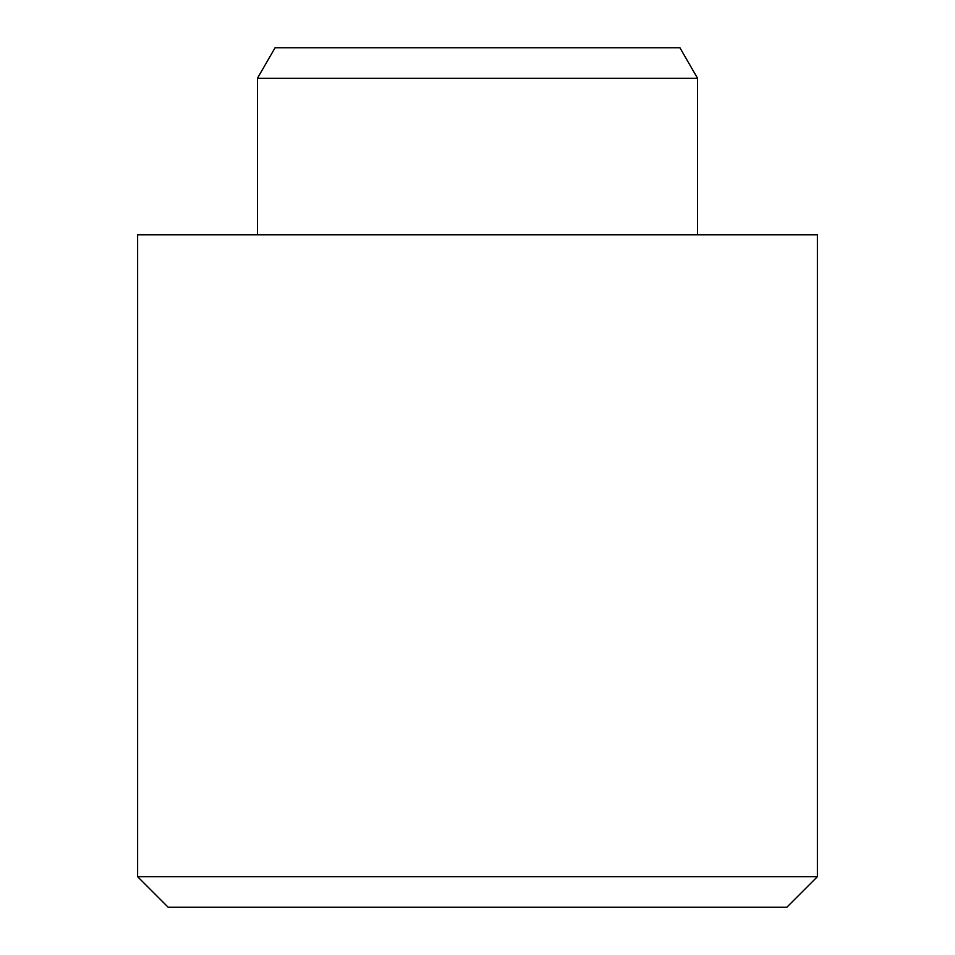 <?xml version="1.0" encoding="UTF-8"?>
<svg xmlns="http://www.w3.org/2000/svg" width="955" height="955" viewBox="0 0 955 955"><rect width="100%" height="100%" fill="white"/><g stroke="black" fill="none" stroke-linecap="round" stroke-linejoin="round"><path stroke-width="1.43" d="M786.825 907.25L168.175 907.25L137.616 876.69L817.385 876.69L786.825 907.25M257.432 78.31L275.076 47.75L679.924 47.75L697.568 78.31L257.432 78.31L257.432 234.811M817.385 876.69L817.385 234.811L137.616 234.811L137.616 876.69M697.568 78.31L697.568 234.811"/></g></svg>
